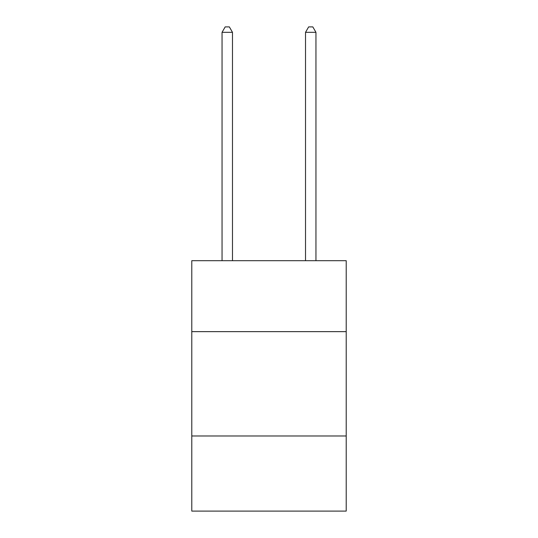 <?xml version="1.0" encoding="UTF-8"?>
<svg xmlns="http://www.w3.org/2000/svg" width="538" height="538" viewBox="0 0 538 538"><rect width="100%" height="100%" fill="white"/><g stroke="black" fill="none" stroke-linecap="round" stroke-linejoin="round"><path stroke-width="0.81" d="M346.21 331.643L346.21 260.695L191.79 260.695L191.79 331.643L346.21 331.643L346.21 511.1L191.79 511.1L191.79 331.643M346.21 435.982L191.79 435.982M232.483 260.695L232.483 32.327L222.046 32.327L222.046 260.695M222.046 32.327L225.18 26.9L229.349 26.9L232.483 32.327M315.954 260.695L315.954 32.327L305.517 32.327L305.517 260.695M305.517 32.327L308.651 26.9L312.82 26.9L315.954 32.327"/></g></svg>

